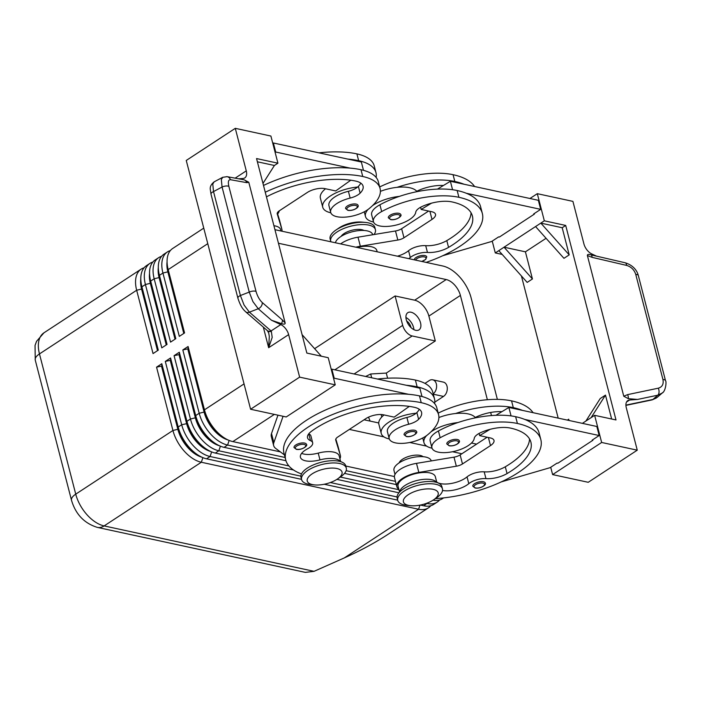 <?xml version="1.0" encoding="UTF-8"?>
<svg xmlns="http://www.w3.org/2000/svg" width="701" height="701" viewBox="0 0 701 701"><rect width="100%" height="100%" fill="white"/><g stroke="black" fill="none" stroke-linecap="round" stroke-linejoin="round"><path stroke-width="1.05" d="M472.825 486.222A6.414 2.646 -14.5 0 1 476.321 482.744A6.414 2.646 -14.5 0 1 483.418 481.753A6.414 2.646 -14.5 0 1 485.25 483.015C486.862 484.812 480.544 488.93 475.147 488.027L472.825 486.222M446.835 443.978A6.414 2.646 -14.5 0 1 450.322 440.5A6.414 2.646 -14.5 0 1 457.42 439.501A6.414 2.646 -14.5 0 1 459.251 440.763C460.864 442.568 454.546 446.686 449.148 445.783L446.835 443.978M432.053 448.211A28.215 11.654 -14.5 0 1 423.965 442.646A28.215 11.654 -14.5 0 1 426.532 435.645M431.001 431.816A28.215 11.654 -14.5 0 1 431.693 431.343A28.215 11.654 -14.5 0 1 457.884 422.563A60.68 25.061 165.5 0 0 438.423 430.957A21.801 9.008 165.5 0 0 430.177 441.043L431.93 447.825A21.801 9.008 -14.5 0 1 440.175 437.739A60.68 25.061 -14.5 0 1 517.408 423.483A82.087 33.902 -14.5 0 1 540.839 439.641A82.087 33.902 -14.5 0 1 435.347 498.63M399.745 491.9A19.242 7.948 -14.5 0 1 399.833 491.375A19.242 7.948 -14.5 0 1 417.051 480.465A19.242 7.948 -14.5 0 1 436.574 482.376M436.819 482.454L435.33 476.698A19.242 7.948 165.5 0 0 416.709 473.35A19.242 7.948 165.5 0 0 398.08 484.593A19.242 7.948 165.5 0 0 398.08 486.336L399.57 492.084M442.533 490.455A17.954 7.413 165.5 0 0 468.803 483.672A12.828 5.301 -14.5 0 1 485.951 478.625A17.954 7.413 165.5 0 0 507.051 473.569A71.826 29.661 165.5 0 0 530.902 442.208A71.826 29.661 165.5 0 0 510.398 428.074A25.648 10.594 165.5 0 0 480.5 432.719A12.828 5.301 165.5 0 0 474.227 438.44A21.801 9.008 -14.5 0 1 465.911 447.001A21.801 9.008 -14.5 0 1 444.644 452.644A21.801 9.008 -14.5 0 1 431.93 447.825M394.996 474.428L393.98 470.502A19.242 7.948 -14.5 0 1 393.988 468.759A19.242 7.948 -14.5 0 1 412.617 457.516A19.242 7.948 -14.5 0 1 431.238 460.864L431.246 460.925M399.123 462.879A12.828 5.301 -14.5 0 1 407.579 456.807A12.828 5.301 -14.5 0 1 420.197 455.422A12.828 5.301 -14.5 0 1 423.053 456.693M414.3 259.834A6.414 2.646 -14.5 0 1 418.059 256.47A6.414 2.646 -14.5 0 1 424.92 255.576A6.414 2.646 -14.5 0 1 426.751 256.838L425.761 259.388L421.818 261.464M398.922 213.323A6.414 2.646 -14.5 0 1 400.753 214.585C402.576 215.917 396.188 220.666 390.65 219.606L388.336 217.801A6.414 2.646 -14.5 0 1 391.833 214.322A6.414 2.646 -14.5 0 1 398.922 213.323M380.398 191.355A28.215 11.654 -14.5 0 1 397.055 187.342A28.215 11.654 -14.5 0 1 416.736 191.294A28.215 11.654 -14.5 0 1 417.007 191.653M408.788 258.643A17.954 7.413 165.5 0 0 410.304 257.495A12.828 5.301 -14.5 0 1 427.461 252.448A17.954 7.413 165.5 0 0 448.552 247.392A71.826 29.661 165.5 0 0 472.404 216.031A71.826 29.661 165.5 0 0 451.908 201.897A25.648 10.594 165.5 0 0 422.011 206.541A12.828 5.301 165.5 0 0 415.737 212.263A21.801 9.008 -14.5 0 1 407.412 220.815A21.801 9.008 -14.5 0 1 386.155 226.467A21.801 9.008 -14.5 0 1 373.44 221.647L371.679 214.865A21.801 9.008 -14.5 0 1 379.924 204.78A60.68 25.061 -14.5 0 1 399.395 196.385A28.215 11.654 165.5 0 0 373.204 205.165A28.215 11.654 165.5 0 0 372.511 205.638M416.929 210.002A28.215 11.654 165.5 0 0 417.349 209.564M335.446 242.774A19.242 7.948 -14.5 0 1 335.49 242.581A19.242 7.948 -14.5 0 1 354.128 231.339A19.242 7.948 -14.5 0 1 372.739 234.686L372.757 234.739M363.977 230.471A12.828 5.301 165.5 0 0 361.821 229.7A12.828 5.301 165.5 0 0 341.115 236.386M357.028 247.444A19.242 7.948 -14.5 0 1 376.84 250.52L377.164 251.799M373.44 221.647A21.801 9.008 -14.5 0 1 381.677 211.562A60.68 25.061 -14.5 0 1 458.91 197.305A82.087 33.902 -14.5 0 1 482.341 213.463A82.087 33.902 -14.5 0 1 426.129 262.393M170.325 250.599A30.783 17.788 56.8 0 0 167.434 251.922A30.783 17.788 56.8 0 0 164.227 255.208A30.783 17.788 56.8 0 0 162.93 273.048L179.307 336.375L184.565 332.931L168.187 269.605A30.783 17.788 -123.2 0 1 167.11 262.945A30.783 17.788 -123.2 0 1 169.484 251.764A30.783 17.788 -123.2 0 1 172.691 248.478L203.754 228.132M274.95 229.691L442.699 265.977A30.783 17.788 -123.2 0 1 459.865 277.193A30.783 17.788 -123.2 0 1 471.081 297.741L497.368 399.386M167.11 262.945L167.276 265.863A27.19 15.711 56.8 0 0 168.231 271.751L184.126 333.22M161.572 256.338A30.783 17.788 56.8 0 0 158.68 257.653A30.783 17.788 56.8 0 0 155.473 260.947A30.783 17.788 56.8 0 0 154.176 278.779L170.553 342.114L175.811 338.671L159.434 275.335A30.783 17.788 -123.2 0 1 158.356 268.685A30.783 17.788 -123.2 0 1 160.722 257.504A30.783 17.788 -123.2 0 1 163.929 254.209L167.434 251.922M158.356 268.685L158.522 271.602A27.19 15.711 56.8 0 0 159.469 277.482L175.373 338.96M152.809 262.078A30.783 17.788 56.8 0 0 149.918 263.392A30.783 17.788 56.8 0 0 146.719 266.678A30.783 17.788 56.8 0 0 145.422 284.518L161.8 347.845L167.048 344.401L150.671 281.075A30.783 17.788 -123.2 0 1 149.593 274.415A30.783 17.788 -123.2 0 1 151.968 263.234A30.783 17.788 -123.2 0 1 155.175 259.948L158.68 257.653M149.593 274.415L149.76 277.342A27.19 15.711 56.8 0 0 150.715 283.222L166.61 344.69M144.055 267.808A30.783 17.788 56.8 0 0 141.164 269.123A30.783 17.788 56.8 0 0 137.957 272.417A30.783 17.788 56.8 0 0 136.66 290.249L153.046 353.584L158.295 350.141L141.917 286.814A30.783 17.788 -123.2 0 1 140.84 280.155A30.783 17.788 -123.2 0 1 143.214 268.974A30.783 17.788 -123.2 0 1 146.421 265.688L149.918 263.392M140.84 280.155L141.006 283.073A27.19 15.711 56.8 0 0 141.961 288.961L157.856 350.43M280.339 451.873L232.837 441.595A30.783 17.788 -123.2 0 1 227.194 439.545A30.783 17.788 -123.2 0 1 215.671 430.379A30.783 17.788 -123.2 0 1 204.455 409.831L188.078 346.504L182.821 349.948L187.763 348.879L204.14 412.206A27.19 15.711 56.8 0 0 214.059 430.361A27.19 15.711 56.8 0 0 228.149 440M182.821 349.948L199.198 413.275A30.783 17.788 56.8 0 0 210.423 433.823A30.783 17.788 56.8 0 0 227.588 445.039L285.097 457.481M227.194 439.545L224.583 438.221A27.19 15.711 -123.2 0 1 214.41 430.125A27.19 15.711 -123.2 0 1 204.49 411.978L188.113 348.651L188.078 346.504M426.515 503.336L427.33 503.511A30.783 17.788 56.8 0 0 437.179 502.118A30.783 17.788 56.8 0 0 439.536 499.997M437.179 502.118L433.674 504.413A30.783 17.788 -123.2 0 1 423.825 505.807L420.355 505.053M301.518 479.344L206.576 458.805A30.783 17.788 -123.2 0 1 200.933 456.745A30.783 17.788 -123.2 0 1 189.41 447.589A30.783 17.788 -123.2 0 1 178.185 427.04L161.808 363.714L156.551 367.158L172.928 430.484A30.783 17.788 56.8 0 0 184.153 451.032A30.783 17.788 56.8 0 0 201.318 462.248L418.576 509.25A30.783 17.788 56.8 0 0 428.425 507.857A30.783 17.788 56.8 0 0 430.782 505.728M419.987 505.132L418.576 509.25L344.287 557.917C360.226 550.802 374.781 542.96 387.951 534.372L428.425 507.857M443.602 497.912L442.436 498.674A30.783 17.788 -123.2 0 1 433.069 500.172M293.509 469.985L215.33 453.074A30.783 17.788 -123.2 0 1 209.687 451.015A30.783 17.788 -123.2 0 1 198.164 441.849A30.783 17.788 -123.2 0 1 186.939 421.31L170.562 357.974L165.305 361.418L181.69 424.745A30.783 17.788 56.8 0 0 192.906 445.293A30.783 17.788 56.8 0 0 210.072 456.509L300.878 476.154M285.955 460.715L224.083 447.334A30.783 17.788 -123.2 0 1 218.44 445.275A30.783 17.788 -123.2 0 1 206.918 436.118A30.783 17.788 -123.2 0 1 195.693 415.57L179.316 352.244L174.067 355.679L190.444 419.014A30.783 17.788 56.8 0 0 201.669 439.553A30.783 17.788 56.8 0 0 218.835 450.778L288.9 465.937M174.067 355.679L179.009 354.618L195.386 417.945A27.19 15.711 56.8 0 0 205.297 436.092A27.19 15.711 56.8 0 0 219.387 445.731M218.44 445.275L215.829 443.961A27.19 15.711 -123.2 0 1 205.647 435.864A27.19 15.711 -123.2 0 1 195.737 417.717L179.36 354.382L179.316 352.244M165.305 361.418L170.255 360.349L186.632 423.684A27.19 15.711 56.8 0 0 196.543 441.832A27.19 15.711 56.8 0 0 210.633 451.47M209.687 451.015L207.075 449.692A27.19 15.711 -123.2 0 1 196.893 441.604A27.19 15.711 -123.2 0 1 186.983 423.448L170.606 360.121L170.562 357.974M156.551 367.158L161.493 366.088L177.879 429.415A27.19 15.711 56.8 0 0 187.789 447.562A27.19 15.711 56.8 0 0 201.879 457.21M200.933 456.745L198.313 455.431A27.19 15.711 -123.2 0 1 188.14 447.334A27.19 15.711 -123.2 0 1 178.229 429.187L161.843 365.861L161.808 363.714M433.586 499.831L436.539 497.824A23.089 9.534 165.5 0 0 442.445 488.851A23.089 9.534 165.5 0 0 435.856 484.312A23.089 9.534 165.5 0 0 410.322 487.887A23.089 9.534 165.5 0 0 397.747 500.418A23.089 9.534 165.5 0 0 404.337 504.957A23.089 9.534 165.5 0 0 407.263 505.395L410.821 505.719A17.954 7.413 165.5 0 0 433.586 499.831A17.954 7.413 165.5 0 0 433.06 489.316A17.954 7.413 165.5 0 0 408.332 494.652A17.954 7.413 165.5 0 0 408.543 505.377A17.954 7.413 165.5 0 0 410.821 505.719M442.445 488.851L441.867 486.59A23.089 9.534 165.5 0 0 435.277 482.051A23.089 9.534 165.5 0 0 409.735 485.627A23.089 9.534 165.5 0 0 397.16 498.148L397.747 500.418M314.653 484.917L311.104 484.593A23.089 9.534 -14.5 0 1 308.177 484.154A23.089 9.534 -14.5 0 1 301.588 479.615A23.089 9.534 -14.5 0 1 314.153 467.085A23.089 9.534 -14.5 0 1 339.696 463.51A23.089 9.534 -14.5 0 1 346.285 468.049A23.089 9.534 -14.5 0 1 340.379 477.022L337.426 479.028A17.954 7.413 -14.5 0 1 314.653 484.917A17.954 7.413 -14.5 0 1 312.374 484.575A17.954 7.413 -14.5 0 1 312.173 473.85A17.954 7.413 -14.5 0 1 336.892 468.513A17.954 7.413 -14.5 0 1 337.426 479.028M301.588 479.615L301.001 477.346A23.089 9.534 -14.5 0 1 313.575 464.824A23.089 9.534 -14.5 0 1 339.109 461.24A23.089 9.534 -14.5 0 1 345.698 465.788L346.285 468.049M374.019 234.537A23.089 9.534 165.5 0 0 375.412 229.656L374.833 227.387A23.089 9.534 165.5 0 0 368.235 222.848A23.089 9.534 165.5 0 0 365.309 222.41A23.089 9.534 165.5 0 0 336.033 229.981A23.089 9.534 165.5 0 0 330.127 238.953L330.714 241.214A23.089 9.534 165.5 0 0 330.907 241.792M365.309 222.41L361.76 222.086A17.954 7.413 165.5 0 0 338.986 227.974L336.042 229.981M375.412 229.656A23.089 9.534 165.5 0 0 368.822 225.109A23.089 9.534 165.5 0 0 343.288 228.692A23.089 9.534 165.5 0 0 330.714 241.214M354.119 373.975L412.162 335.954A10.261 5.932 -123.2 0 1 406.44 332.213A10.261 5.932 -123.2 0 1 402.698 325.36L334.85 369.813M410.935 327.516A6.309 3.645 56.8 0 0 410.786 326.815A6.309 3.645 56.8 0 0 406.694 321.049M406.291 319.735A10.261 5.932 -123.2 0 1 407.789 312.69A10.261 5.932 -123.2 0 1 414.922 314.188A10.261 5.932 -123.2 0 1 420.53 322.819A10.261 5.932 -123.2 0 1 419.032 329.856A10.261 5.932 -123.2 0 1 411.899 328.357A10.261 5.932 -123.2 0 1 406.291 319.735M413.888 329.645A10.261 5.932 56.8 0 0 413.529 327.402A10.261 5.932 56.8 0 0 405.923 317.492M202.896 457.648L201.318 462.248L104.125 525.916A15.387 10.83 -77.8 0 1 97.36 527.389L305.338 572.384L314.057 571.333L104.125 525.916A30.783 17.788 -123.2 0 1 86.959 514.7A30.783 17.788 -123.2 0 1 75.734 494.152L39.466 353.926A30.783 17.788 -123.2 0 1 40.763 336.086A30.783 17.788 -123.2 0 1 43.97 332.8L141.164 269.123M368.516 417.156L370.137 421.099M266.45 196.841A71.826 29.661 -14.5 0 1 355.74 181.095A25.648 10.594 -14.5 0 1 363.065 186.142A25.648 10.594 -14.5 0 1 360.121 193.152A12.828 5.301 -14.5 0 1 350.149 198.076A21.801 9.008 165.5 0 0 334.71 205.086A21.801 9.008 165.5 0 0 330.697 212.403A21.801 9.008 165.5 0 0 346.268 217.047A21.801 9.008 165.5 0 0 368.91 208.802A60.68 25.061 165.5 0 0 380.065 188.446A60.68 25.061 165.5 0 0 362.75 176.503A82.087 33.902 165.5 0 0 265.258 192.232M360.787 183.11A25.648 10.594 -14.5 0 1 358.369 186.37A12.828 5.301 -14.5 0 1 357.624 187.053A12.828 5.301 -14.5 0 1 348.397 191.294A21.801 9.008 165.5 0 0 332.957 198.304A21.801 9.008 165.5 0 0 328.944 205.621L330.697 212.403M324.738 188.587A21.801 9.008 165.5 0 0 324.773 189.393M325.536 188.753A28.215 11.654 165.5 0 0 320.392 198.181L322.732 207.224A28.215 11.654 -14.5 0 1 330.469 195.921A28.215 11.654 -14.5 0 1 357.624 187.053M330.819 212.789A28.215 11.654 -14.5 0 1 322.732 207.224M356.187 204.079A6.414 2.646 -14.5 0 1 358.018 205.34C359.631 207.145 353.313 211.255 347.915 210.361L345.602 208.547A6.414 2.646 -14.5 0 1 345.707 207.654A6.414 2.646 -14.5 0 1 350.027 204.718A6.414 2.646 -14.5 0 1 356.187 204.079M383.228 414.764A21.801 9.008 165.5 0 0 383.263 415.57M340.406 461.573A19.242 7.948 165.5 0 0 319.98 459.891A17.954 7.413 -14.5 0 1 300.431 457.289A17.954 7.413 -14.5 0 1 307.564 448.798A12.828 5.301 165.5 0 0 312.664 442.725A12.828 5.301 165.5 0 0 310.525 440.675A17.954 7.413 -14.5 0 1 307.537 437.792A17.954 7.413 -14.5 0 1 311.498 431.264A71.826 29.661 -14.5 0 1 414.238 407.272A25.648 10.594 -14.5 0 1 421.564 412.319A25.648 10.594 -14.5 0 1 418.62 419.338A12.828 5.301 -14.5 0 1 408.648 424.254A21.801 9.008 165.5 0 0 393.2 431.273A21.801 9.008 165.5 0 0 389.195 438.581A21.801 9.008 165.5 0 0 404.766 443.225A21.801 9.008 165.5 0 0 427.4 434.979A60.68 25.061 165.5 0 0 438.563 414.624A60.68 25.061 165.5 0 0 421.24 402.681A82.087 33.902 165.5 0 0 330.434 415.413A82.087 33.902 165.5 0 0 285.728 459.944A82.087 33.902 165.5 0 0 301.491 473.929M389.195 438.581L387.434 431.798A21.801 9.008 -14.5 0 1 391.447 424.482A21.801 9.008 -14.5 0 1 406.895 417.472A12.828 5.301 165.5 0 0 416.114 413.231A28.215 11.654 165.5 0 0 388.959 422.098A28.215 11.654 165.5 0 0 381.23 433.402A28.215 11.654 165.5 0 0 389.309 438.966M404.205 433.831A6.414 2.646 -14.5 0 1 408.525 430.896A6.414 2.646 -14.5 0 1 414.677 430.256A6.414 2.646 -14.5 0 1 416.508 431.518C418.331 432.85 411.943 437.599 406.405 436.539L404.091 434.734A6.414 2.646 -14.5 0 1 404.205 433.831M294.148 446.651A6.414 2.646 -14.5 0 1 298.468 443.707A6.414 2.646 -14.5 0 1 304.628 443.076A6.414 2.646 -14.5 0 1 306.46 444.338C308.274 445.661 301.894 450.419 296.357 449.35L294.034 447.545A6.414 2.646 -14.5 0 1 294.148 446.651M271.34 331.284L271.068 330.951A5.126 3.742 130.9 0 1 267.966 330.995A5.126 3.742 130.9 0 1 267.361 330.592L268.746 333.115L269.315 336.471L268.649 347.714L272.19 337.418L271.34 331.284A5.126 3.575 133.3 0 1 267.686 330.89A5.126 3.575 133.3 0 1 267.519 330.723M596.271 256.031L591.767 253.928A10.261 5.932 -123.2 0 1 586.939 249.889A10.261 5.932 -123.2 0 1 583.915 243.895L572.919 201.38L537.308 193.678L529.956 198.488M228.876 186.405A5.126 2.121 165.5 0 0 225.862 186.019A5.126 2.121 165.5 0 0 222.068 187.027L249.241 292.098A5.126 2.121 -14.5 0 1 253.035 291.09A5.126 2.121 -14.5 0 1 256.049 291.476L228.876 186.405C227.851 181.874 228.386 179.649 230.471 179.71L246.84 182.663A5.126 4.635 -79.8 0 0 244.263 179.859A5.126 4.635 -79.8 0 0 244.22 179.842L248.776 182.26L285.176 323.003C285.211 324.265 283.949 324.467 281.399 323.625L271.532 320.269L280.786 324.589A10.261 5.932 -123.2 0 1 285.614 328.629A10.261 5.932 -123.2 0 1 288.637 334.622L299.634 377.138L250.599 409.253L186.256 160.459L235.291 128.336L246.279 170.86A10.261 5.932 -123.2 0 1 246.182 176.17A10.261 5.932 -123.2 0 1 244.78 177.896A10.261 5.932 -123.2 0 1 243.002 178.483L238.857 178.79M280.786 324.589L271.068 330.951L249.398 312.173L244.079 305.049L240.399 295.524A5.126 2.121 165.5 0 0 238.051 297.338A5.126 2.121 165.5 0 0 237.893 298.179A5.126 2.121 165.5 0 0 237.928 298.284M271.532 320.269L258.24 308.747L249.398 312.173A5.126 3.742 130.9 0 1 246.296 312.208A5.126 3.742 130.9 0 1 245.683 311.814C244.106 310.228 240.995 307.897 237.902 298.179L211.01 194.23A5.126 2.121 165.5 0 1 211.167 193.38A5.126 2.121 165.5 0 1 213.516 191.575L240.399 295.524L249.241 292.098L252.921 301.623L258.24 308.747A5.126 3.742 -49.1 0 0 261.315 306.144A5.126 3.742 -49.1 0 0 262.227 302.508C259.475 299.87 257.416 296.199 256.049 291.476M637.262 450.173L601.651 442.471L552.616 474.595L588.227 482.297L637.262 450.173L626.273 407.658A10.261 5.932 -123.2 0 1 626.37 402.348A10.261 5.932 -123.2 0 1 627.772 400.621A10.261 5.932 -123.2 0 1 629.551 400.034L637.533 399.447L628.333 398.676L623.776 396.249L587.377 255.514C587.342 254.253 588.603 254.051 591.153 254.892L625.318 262.814A5.126 2.147 103.1 0 1 625.625 262.954A5.126 2.147 103.1 0 1 626.536 265.39C631.18 266.783 634.247 269.797 635.754 274.424L662.927 379.495A5.126 2.121 -14.5 0 1 665.337 380.284A5.126 2.121 -14.5 0 1 665.512 380.625A5.126 2.121 -14.5 0 1 665.512 380.634A5.126 2.121 -14.5 0 1 665.529 380.704M637.533 399.447L657.827 395.189L662.112 393.095L657.205 397.371L652.911 399.465A5.126 3.041 78.2 0 1 652.053 399.903A5.126 3.041 78.2 0 1 652.044 399.903L625.905 405.388M662.121 393.095L662.673 392.569M591.153 254.892A5.126 2.147 103.1 0 1 591.171 254.901A5.126 2.147 103.1 0 1 592.082 257.346L626.536 265.39M662.927 379.495C663.812 384.113 662.27 387.013 658.292 388.188L627.588 394.628A5.126 3.041 78.2 0 1 628.341 398.624A5.126 3.041 78.2 0 1 628.333 398.676M662.112 393.086C665.635 391.57 666.73 381.475 665.503 380.625L638.339 275.554A5.126 2.121 165.5 0 0 638.331 275.546A5.126 2.121 165.5 0 0 638.164 275.213A5.126 2.121 165.5 0 0 635.754 274.424M222.83 177.239L221.332 179.482L222.068 187.027L213.516 191.575L212.78 184.03L214.138 181.848L222.69 177.3L227.071 176.67A5.126 4.635 -79.8 0 0 227.028 176.652A5.126 4.635 -79.8 0 0 226.712 176.608M227.028 176.652L244.22 179.842M281.399 323.625A5.126 3.742 -49.1 0 0 281.434 323.573A5.126 3.742 -49.1 0 0 282.345 319.936L262.227 302.508M267.361 330.592A5.126 3.742 130.9 0 1 267.344 330.583L245.674 311.805A5.126 3.742 130.9 0 1 245.569 311.708M568.029 420.25L568.704 419.198L569.028 420.469M532.436 278.963L527.178 282.407L498.797 250.643L504.045 247.199L525.417 251.825L532.436 278.963L504.045 247.199L540.822 223.111L562.193 227.737L565.698 225.442L616.004 419.952L594.632 415.334L591.127 417.621L605.48 395.11L600.222 398.545L585.878 421.064L582.382 423.36M567.328 420.101L568.704 419.198M591.127 417.621L585.878 421.064M605.48 395.11L611.658 419.014M535.573 226.554L563.955 258.319L569.212 254.875L562.193 227.737M546.07 238.296L525.417 251.825M558.18 418.12L521.421 275.957M565.698 225.442L544.327 220.815L540.822 223.111L569.212 254.875M502.179 254.428L495.292 252.938L498.797 250.643M495.292 252.938L492.233 241.1M552.616 474.595L550.723 467.278M544.327 220.815L537.308 193.678M442.76 255.725L491.655 241.477L498.656 236.885L499.375 237.043L534.399 214.094L534.258 213.568M601.651 442.471L594.632 415.334M501.25 481.902L550.145 467.655L557.155 463.063L557.865 463.221L592.888 440.272L592.757 439.746M534.399 214.094L533.68 213.945L540.69 209.354L466.314 193.266A82.087 33.902 -14.5 0 1 480.588 206.681L482.341 213.463M416.736 191.294A12.828 5.301 -14.5 0 1 417.919 190.707A25.648 10.594 -14.5 0 1 443.418 185.493L450.375 181.279L538.35 200.311L540.69 209.354M540.839 439.641L539.078 432.859A82.087 33.902 165.5 0 0 524.804 419.443L599.18 435.531L592.179 440.123L592.888 440.272M599.18 435.531L596.84 426.488L522.464 410.392A82.087 33.902 -14.5 0 0 513.307 407.649A60.68 25.061 -14.5 0 0 455.545 413.52A28.215 11.654 165.5 0 0 438.896 417.533M299.634 377.138L335.244 384.84L328.226 357.703L306.854 353.076L256.548 158.566L277.92 163.184L270.901 136.047L235.291 128.336M335.244 384.84L286.21 416.964L250.599 409.253M321.338 356.213L302.096 334.675M257.39 161.791L274.415 165.48L262.98 183.425M277.92 163.184L274.415 165.48M285.728 459.944L283.975 453.161A82.087 33.902 -14.5 0 1 322.451 411.408A82.087 33.902 -14.5 0 1 408.578 394.295L334.202 378.207L333.632 378.584M283.081 416.28L273.846 442.611A25.648 10.594 165.5 0 0 273.653 445.582A25.648 10.594 165.5 0 0 275.782 448.5L284.431 454.905M363.486 170.325L361.339 162.01L273.372 142.986L272.794 143.363M339.906 458.752A20.522 8.473 165.5 0 0 340.414 455.571A20.522 8.473 165.5 0 0 340.371 455.431L335.726 440.114A7.693 3.181 -14.5 0 1 335.709 440.062A7.693 3.181 -14.5 0 1 337.821 436.977L365.834 418.628A12.828 5.301 -14.5 0 1 383.5 414.817L394.181 417.13L409.288 406.396M301.614 453.363A17.954 7.413 165.5 0 0 318.219 453.109A19.242 7.948 -14.5 0 1 339.17 455.895L340.66 461.652M308.729 433.866A17.954 7.413 165.5 0 0 308.773 433.884A12.828 5.301 -14.5 0 1 310.911 435.943L312.664 442.725M331.284 369.541L331.862 369.164L419.838 388.196L421.984 396.503M273.653 445.582L271.313 436.53A25.648 10.594 -14.5 0 1 271.506 433.56L277.955 415.176M334.202 378.207L331.862 369.164M335.814 439.063L338.031 446.388A20.522 8.473 -14.5 0 1 338.075 446.528A20.522 8.473 -14.5 0 1 338.101 446.668M408.578 394.295A82.087 33.902 -14.5 0 1 419.487 395.899A60.68 25.061 -14.5 0 1 436.811 407.842L438.563 414.624M416.114 413.231A12.828 5.301 165.5 0 0 416.867 412.547A25.648 10.594 165.5 0 0 419.286 409.288M381.23 433.402L378.89 424.359A28.215 11.654 -14.5 0 1 384.034 414.931M434.611 403.583A60.68 25.061 165.5 0 0 434.471 398.79L432.71 392.008A60.68 25.061 165.5 0 0 415.395 380.065A82.087 33.902 165.5 0 0 377.445 379.022M434.471 398.79A60.68 25.061 165.5 0 0 417.148 386.847A82.087 33.902 165.5 0 0 406.238 385.252M275.134 152.406L275.712 152.029L350.088 168.117A82.087 33.902 165.5 0 0 263.506 185.45M281.005 230.997L280.672 229.718A19.242 7.948 165.5 0 0 273.916 225.704M350.798 180.21L335.691 190.952L325.001 188.639A12.828 5.301 165.5 0 0 307.345 192.451L279.322 210.799A7.693 3.181 165.5 0 0 277.219 213.884A7.693 3.181 165.5 0 0 277.228 213.936L281.881 229.253A20.522 8.473 -14.5 0 1 281.916 229.393A20.522 8.473 -14.5 0 1 281.925 231.199M273.372 142.986L275.712 152.029M279.611 220.491A20.522 8.473 165.5 0 0 279.576 220.351A20.522 8.473 165.5 0 0 279.541 220.21L277.316 212.885M380.065 188.446L378.312 181.664A60.68 25.061 165.5 0 0 360.997 169.721A82.087 33.902 165.5 0 0 350.088 168.117M347.74 159.074A82.087 33.902 -14.5 0 1 358.658 160.669A60.68 25.061 -14.5 0 1 375.973 172.612L374.22 165.83A60.68 25.061 165.5 0 0 356.897 153.887A82.087 33.902 165.5 0 0 318.946 152.844M375.973 172.612A60.68 25.061 -14.5 0 1 376.113 177.406M344.287 557.917L314.057 571.333M433.192 393.857A7.693 5.415 -77.8 0 0 436.609 385.857A7.693 5.415 -77.8 0 0 432.701 379.802A7.693 5.415 -77.8 0 0 429.319 380.538L424.964 383.394M381.808 416.964L381.178 414.528M432.701 379.802L443.382 382.115A7.693 5.415 102.2 0 1 447.299 388.433A7.693 5.415 102.2 0 1 443.514 396.424L434.778 402.146M278.455 243.256L446.204 279.55A15.387 8.894 -123.2 0 1 460.399 295.428L487.37 399.728M490.665 412.468L491.471 415.562M387.6 378.207L386.277 373.081L435.312 340.958L428.881 316.081A15.387 8.894 56.8 0 0 414.685 300.194L395.092 295.962L402.698 325.36M412.162 335.954L435.312 340.958M365.65 376.472L370.689 373.983L386.277 373.081M371.67 377.769L370.689 373.983M395.092 295.962L314.618 348.677M476.575 444.127L471.493 443.023M378.733 422.957L364.064 419.785M279.27 210.835A23.089 9.534 -14.5 0 1 277.649 213.998M397.677 500.146L324.195 484.251M398.939 492.794L336.901 479.37M330.346 482.533L397.038 496.956M396.302 484.593L344.524 473.394M340.318 477.057L398.957 489.745M346.128 470.686L395.469 481.359M500.733 412.39L500.532 411.618M394.391 476.549L345.759 466.025M349.361 429.415L383.982 436.907M409.761 442.48L426.716 446.151M452.504 451.733L461.88 453.757M157.506 350.658L141.611 289.189A27.19 15.711 -123.2 0 1 140.796 279.103M166.26 344.918L150.364 283.449A27.19 15.711 -123.2 0 1 149.558 273.364M175.022 339.188L159.118 277.71A27.19 15.711 -123.2 0 1 158.312 267.624M183.776 333.448L167.881 271.979A27.19 15.711 -123.2 0 1 167.066 261.894M399.395 196.385A60.68 25.061 -14.5 0 1 457.157 190.523A82.087 33.902 -14.5 0 1 466.314 193.266M397.458 256.189A17.954 7.413 165.5 0 0 408.552 250.713A12.828 5.301 -14.5 0 1 425.7 245.657A17.954 7.413 165.5 0 0 446.8 240.609A71.826 29.661 165.5 0 0 471.046 212.762M379.679 186.957A60.68 25.061 -14.5 0 1 453.065 174.689A82.087 33.902 -14.5 0 1 474.559 186.51M463.974 184.214A82.087 33.902 165.5 0 0 454.818 181.471A60.68 25.061 165.5 0 0 397.055 187.342M368.034 209.468A28.215 11.654 165.5 0 0 365.475 216.469A28.215 11.654 165.5 0 0 373.554 222.033M431.518 203.167L421.17 209.441L431.851 211.755A12.828 5.301 -14.5 0 1 435.514 214.278A12.828 5.301 -14.5 0 1 432 219.413L403.978 237.77A7.693 3.181 -14.5 0 1 397.835 240.031L360.34 246.226A20.522 8.473 165.5 0 0 355.863 247.19M340.625 243.895A20.522 8.473 -14.5 0 1 358.001 237.183L395.495 230.98A7.693 3.181 165.5 0 0 401.638 228.719L428.618 211.054M420.6 207.251L421.17 209.441M450.375 181.279L452.566 189.717M437.442 189.112L443.418 185.493M438.178 413.134A60.68 25.061 -14.5 0 1 511.555 400.867A82.087 33.902 -14.5 0 1 533.049 412.687M511.055 415.903L508.873 407.456L501.916 411.671A25.648 10.594 165.5 0 0 476.408 416.893A12.828 5.301 165.5 0 0 475.225 417.472A28.215 11.654 165.5 0 1 475.497 417.831M524.804 419.443A82.087 33.902 165.5 0 0 515.647 416.701A60.68 25.061 165.5 0 0 457.884 422.563M529.535 438.94A71.826 29.661 -14.5 0 1 505.298 466.787A17.954 7.413 -14.5 0 1 484.198 471.834A12.828 5.301 165.5 0 0 467.041 476.89A17.954 7.413 -14.5 0 1 451.015 483.515A17.954 7.413 -14.5 0 1 436.714 482.034M475.848 435.742A28.215 11.654 -14.5 0 1 475.418 436.18M455.545 413.52A28.215 11.654 -14.5 0 1 475.225 417.472M508.873 407.456L522.464 410.392M398.816 489.184A20.522 8.473 -14.5 0 1 396.836 486.652A20.522 8.473 -14.5 0 1 418.83 472.413L456.333 466.209A7.693 3.181 165.5 0 0 462.476 463.948L490.49 445.591A12.828 5.301 165.5 0 0 494.003 440.456A12.828 5.301 165.5 0 0 490.341 437.932L479.659 435.619L490.017 429.345M487.107 437.231L460.136 454.896A7.693 3.181 -14.5 0 1 453.994 457.157L416.49 463.361A20.522 8.473 165.5 0 0 394.497 477.609L396.836 486.652M479.659 435.619L479.09 433.428M501.916 411.671L495.931 415.29M475.593 487.931A5.389 2.226 -14.5 0 1 475.532 484.715A5.389 2.226 -14.5 0 1 482.945 483.112A5.389 2.226 -14.5 0 1 484.321 485.066A5.389 2.226 -14.5 0 1 480.483 487.493A5.389 2.226 -14.5 0 1 475.593 487.931M449.595 445.687A5.389 2.226 -14.5 0 1 449.534 442.462A5.389 2.226 -14.5 0 1 456.956 440.868A5.389 2.226 -14.5 0 1 458.323 442.822A5.389 2.226 -14.5 0 1 454.485 445.24A5.389 2.226 -14.5 0 1 449.595 445.687M438.423 430.957L440.175 437.739M415.588 260.115A5.389 2.226 -14.5 0 1 419.11 257.53A5.389 2.226 -14.5 0 1 424.455 256.934A5.389 2.226 -14.5 0 1 425.831 258.888A5.389 2.226 -14.5 0 1 421.984 261.315A5.389 2.226 -14.5 0 1 421.625 261.42M398.457 214.69A5.389 2.226 -14.5 0 1 399.833 216.635A5.389 2.226 -14.5 0 1 395.995 219.062A5.389 2.226 -14.5 0 1 391.105 219.509A5.389 2.226 -14.5 0 1 391.044 216.285A5.389 2.226 -14.5 0 1 398.457 214.69M381.677 211.562L379.924 204.78M207.768 243.668L168.187 269.605L168.231 271.751L162.93 273.048L159.434 275.335L159.469 277.482L154.176 278.779L150.671 281.075L150.715 283.222L145.422 284.518L141.917 286.814L141.961 288.961L136.66 290.249L39.466 353.926A15.387 6.353 -14.5 0 0 35.173 359.464A15.387 6.353 -14.5 0 0 35.252 360.086L71.52 500.321A15.387 6.353 -14.5 0 1 71.432 499.699A15.387 6.353 -14.5 0 1 75.734 494.152L172.928 430.484L178.229 429.187L178.185 427.04L181.69 424.745L186.632 423.684L186.939 421.31L190.444 419.014L195.737 417.717L195.693 415.57L199.198 413.275L204.49 411.978L204.455 409.831L244.036 383.903M232.837 441.595L274.363 414.396M427.522 502.95L423.825 505.807M206.576 458.805L210.072 456.509L211.649 451.908M215.33 453.074L218.835 450.778L220.403 446.178M224.083 447.334L227.588 445.039L229.157 440.438M350.149 198.076L348.397 191.294M348.362 210.256A5.389 2.226 165.5 0 0 355.784 208.661A5.389 2.226 165.5 0 0 355.722 205.446A5.389 2.226 165.5 0 0 350.553 205.98A5.389 2.226 165.5 0 0 346.916 208.451A5.389 2.226 165.5 0 0 348.362 210.256M406.895 417.472L408.648 424.254M405.415 434.629A5.389 2.226 165.5 0 0 406.86 436.434A5.389 2.226 165.5 0 0 414.273 434.839A5.389 2.226 165.5 0 0 414.212 431.623A5.389 2.226 165.5 0 0 409.042 432.158A5.389 2.226 165.5 0 0 405.415 434.629M295.358 447.44A5.389 2.226 165.5 0 0 296.803 449.253A5.389 2.226 165.5 0 0 304.216 447.659A5.389 2.226 165.5 0 0 304.155 444.434A5.389 2.226 165.5 0 0 298.985 444.969A5.389 2.226 165.5 0 0 295.358 447.44M263.313 327.087L268.649 347.714L288.637 334.622M658.292 388.188A5.126 3.041 78.2 0 1 659.045 392.183A5.126 3.041 78.2 0 1 657.827 395.189L652.911 399.465L625.897 405.125M626.528 402.015L629.551 400.034M230.471 179.71A5.126 4.635 -79.8 0 0 227.886 176.906A5.126 4.635 -79.8 0 0 227.071 176.661M285.176 323.003L282.345 319.936M246.84 182.663L248.776 182.26M246.279 170.86L235.185 178.124M627.588 394.628L623.776 396.249M587.377 255.514L592.082 257.346M273.846 442.611L271.506 433.56M340.371 455.431L338.031 446.388M318.219 453.109L319.98 459.891M308.773 433.884L310.525 440.675M416.867 412.547L418.62 419.338M419.487 395.899L421.24 402.681M415.395 380.065L417.148 386.847M279.541 220.21L281.881 229.253M358.658 160.669L356.897 153.887M360.121 193.152L358.369 186.37M362.75 176.503L360.997 169.721M443.514 396.424L433.279 394.207M460.399 295.428L428.881 316.081M446.204 279.55L414.685 300.194M458.91 197.305L457.157 190.523M448.552 247.392L446.8 240.609M427.461 252.448L425.7 245.657M410.304 257.495L408.552 250.713M454.818 181.471L453.065 174.689M358.001 237.183L360.34 246.226M395.495 230.98L397.835 240.031M401.638 228.719L403.978 237.77M429.906 211.334L432 219.413M511.555 400.867L513.307 407.649M515.647 416.701L517.408 423.483M505.298 466.787L507.051 473.569M484.198 471.834L485.951 478.625M467.041 476.89L468.803 483.672M418.83 472.413L416.49 463.361M456.333 466.209L453.994 457.157M462.476 463.948L460.136 454.896M490.49 445.591L488.404 437.512M423.965 442.646L422.756 437.976M625.318 262.822C635.973 266.196 637.945 274.038 638.331 275.554M211.019 194.23L210.326 189.629C209.844 186.887 211.115 184.293 214.138 181.866M652.237 399.85L656.408 397.984M338.066 446.528L340.414 455.571M279.576 220.351L281.916 229.393M35.252 360.086L35.05 345.418L36.557 341.317L43.97 332.8M97.36 527.389C84.286 523.34 75.673 514.315 71.52 500.321M365.475 216.469L364.266 211.79"/></g></svg>
